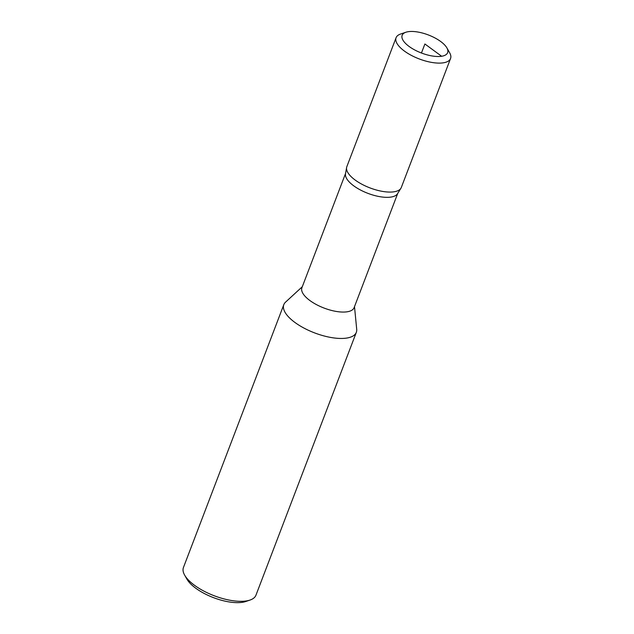<?xml version="1.0" encoding="UTF-8"?>
<svg xmlns="http://www.w3.org/2000/svg" width="634" height="634" viewBox="0 0 634 634"><rect width="100%" height="100%" fill="white"/><g stroke="black" fill="none" stroke-linecap="round" stroke-linejoin="round"><path stroke-width="0.95" d="M345.578 173.407L301.919 287.725A27.936 11.095 20.9 0 0 316.453 304.613A27.936 11.095 20.9 0 0 347.218 311.785A27.936 11.095 20.9 0 0 354.113 307.656L397.764 193.33M302.307 286.711L285.577 302.117A38.809 15.414 20.9 0 0 283.818 304.645A38.809 15.414 20.9 0 0 304.011 328.103A38.809 15.414 20.9 0 0 346.75 338.065A38.809 15.414 20.9 0 0 356.332 332.335A38.809 15.414 20.9 0 0 356.704 329.276L354.501 306.642M283.818 304.645L183.44 567.509A38.809 15.414 20.9 0 0 184.629 575.101L186.871 579.056A34.925 13.869 20.9 0 0 242.434 602.3A34.925 13.869 20.9 0 0 245.699 601.523L250.002 600.065A38.809 15.414 20.9 0 0 255.954 595.199L356.332 332.335M184.629 575.101A38.809 15.414 20.9 0 0 246.372 600.929A38.809 15.414 20.9 0 0 250.002 600.065M346.56 167.836L345.498 173.827A27.936 11.095 20.9 0 0 361.174 190.366A27.936 11.095 20.9 0 0 391.019 197.063A27.936 11.095 20.9 0 0 397.542 193.703L400.751 188.528M441.629 56.26A24.346 9.668 20.9 0 0 446.891 47.899A24.346 9.668 20.9 0 0 408.161 31.7A24.346 9.668 20.9 0 0 405.887 32.247A24.346 9.668 20.9 0 0 410.483 47.423A24.346 9.668 20.9 0 0 441.629 56.26L424.899 43.984L421.451 53.01M405.887 32.247L400.553 34.046A29.156 11.578 20.9 0 0 396.084 37.707A29.156 11.578 20.9 0 0 419.193 58.922A29.156 11.578 20.9 0 0 450.56 58.51A29.156 11.578 20.9 0 0 449.664 52.804L446.891 47.899M396.084 37.707L346.838 166.679A29.156 11.578 20.9 0 0 369.947 187.894A29.156 11.578 20.9 0 0 401.314 187.474L450.56 58.51"/></g></svg>
